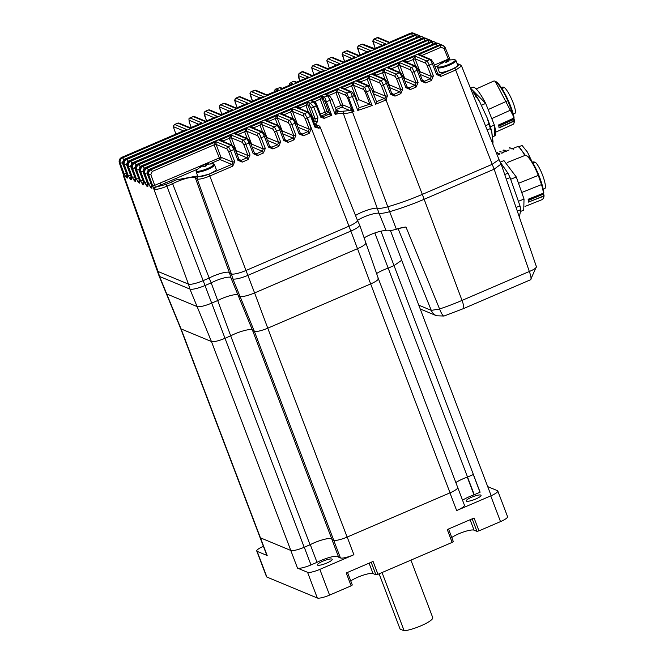 <?xml version="1.0" encoding="UTF-8"?>
<svg xmlns="http://www.w3.org/2000/svg" width="664" height="664" viewBox="0 0 664 664"><rect width="100%" height="100%" fill="white"/><g stroke="black" fill="none" stroke-linecap="round" stroke-linejoin="round"><path stroke-width="1" d="M474.245 494.713L388.174 268.123L394.026 265.608L401.712 260.222M467.531 477.042A14.832 2.996 -20.8 0 0 455.836 482.537M376.604 273.543A14.832 2.996 159.2 0 1 388.174 268.123A14.832 2.996 159.2 0 0 376.604 273.543M450.026 492.837A11.495 2.316 -20.8 0 0 457.72 487.484L378.364 278.581A11.495 2.316 159.2 0 1 370.661 283.926A11.495 2.316 -20.8 0 0 378.364 278.589L365.881 242.875A12.508 2.523 159.2 0 1 357.506 248.685L254.594 292.932A12.508 2.523 159.2 0 1 240.028 296.385L238.26 295.654L252.644 330.63L332 539.55L333.726 540.264A11.495 2.316 -20.8 0 0 347.114 537.085A11.587 2.341 -20.8 0 0 347.197 537.051L449.943 492.871A11.587 2.341 -20.8 0 0 450.026 492.837L347.114 537.085L267.758 328.174L370.661 283.926L450.026 492.837M377.949 278.208A11.495 2.316 159.2 0 1 378.364 278.573M231.064 278.158L238.26 295.654L240.028 296.385A12.508 2.523 -20.8 0 0 254.594 292.932L267.758 328.174A11.495 2.316 159.2 0 1 254.37 331.353L252.644 330.63L254.37 331.353A11.495 2.316 -20.8 0 0 267.758 328.174L370.661 283.926L357.506 248.685A12.508 2.523 -20.8 0 0 365.881 242.875L359.639 225.013A13.014 2.623 159.2 0 1 350.924 231.055L248.012 275.311A13.014 2.623 159.2 0 1 232.865 278.905L231.064 278.158L229.603 273.194L231.379 273.933A12.624 2.548 -20.8 0 0 246.078 270.447L348.99 226.2A12.624 2.548 -20.8 0 0 357.439 220.315L319.973 126.749A10.832 2.183 159.2 0 1 319.01 128.293L314.769 127.007L310.677 116.333L307.507 112.307A1.751 1.685 -67.4 0 1 308.793 112.291L297.746 107.709L295.812 107.443L300.045 107.892L305.88 105.377L307.963 102.223L307.922 104.895L312.81 117.752L315.151 118.723L317.923 117.843L313.806 107.178L310.437 103.252A1.751 1.685 112.6 0 0 309.474 105.534L307.922 104.895L305.88 105.377L308.453 112.158M331.743 538.869A14.832 2.996 -20.8 0 0 310.046 544.754L230.69 335.843A14.832 2.996 159.2 0 1 252.353 329.933A14.832 2.996 159.2 0 0 230.69 335.843L224.83 338.366A11.495 2.316 159.2 0 1 211.442 341.537A11.495 2.316 -20.8 0 0 224.83 338.366L230.69 335.843L217.684 300.535A13.819 2.789 159.2 0 1 237.961 294.94A13.819 2.789 159.2 0 0 217.684 300.535L211.675 303.116A12.508 2.523 159.2 0 1 197.108 306.577L166.739 293.953A12.508 2.523 159.2 0 1 166.299 293.571A12.508 2.523 -20.8 0 0 166.739 293.953L197.108 306.577A12.508 2.523 -20.8 0 0 211.675 303.116L217.684 300.535L211.185 282.881A13.313 2.689 159.2 0 1 215.07 281.021A13.313 2.689 159.2 0 1 230.873 277.519M338.424 556.623A14.741 2.971 -20.8 0 0 320.911 560.491A14.741 2.971 -20.8 0 0 317.01 562.325L310.984 564.923L304.27 547.244A11.587 2.341 -20.8 0 1 304.195 547.277L203.159 280.631A12.624 2.548 159.2 0 1 188.452 284.126A12.624 2.548 -20.8 0 0 203.159 280.631L209.185 278.042L211.185 282.881L205.093 285.495A13.014 2.623 159.2 0 1 189.937 289.089L159.567 276.473L181.081 328.921L211.442 341.537L290.807 550.456A11.587 2.341 -20.8 0 0 290.807 550.456L260.437 537.832L181.081 328.921A11.495 2.316 -20.8 0 1 180.674 328.572L260.031 537.475A11.495 2.316 -20.8 0 0 260.437 537.832L290.782 550.448A11.495 2.316 -20.8 0 0 304.195 547.277L310.046 544.754M180.674 328.572L159.111 276.075A13.014 2.623 159.2 0 0 159.567 276.473L158.09 271.501A12.624 2.548 159.2 0 1 157.625 271.07A12.624 2.548 -20.8 0 0 158.09 271.501L188.452 284.126L189.937 289.089L211.442 341.537L181.081 328.921A11.495 2.316 159.2 0 1 180.666 328.555M357.464 220.373A13.313 2.689 159.2 0 1 363.872 217.037A13.313 2.689 159.2 0 1 379.019 213.244L386.174 230.723A13.819 2.789 159.2 0 0 364.146 237.903A13.819 2.789 159.2 0 1 374.853 232.948L388.174 268.123M365.432 242.468A12.508 2.523 159.2 0 1 365.881 242.875M229.354 272.514A13.703 2.764 -20.8 0 0 213.136 276.158A13.703 2.764 -20.8 0 0 209.185 278.042A13.703 2.764 159.2 0 1 213.136 276.158A13.703 2.764 159.2 0 1 229.595 272.846M361.938 212.173A13.703 2.764 159.2 0 1 377.526 208.272A17.671 3.569 -20.8 0 0 387.784 206.77A17.671 3.569 159.2 0 1 377.526 208.272A13.703 2.764 -20.8 0 0 361.938 212.173A13.703 2.764 -20.8 0 0 355.506 215.501A13.703 2.764 159.2 0 1 361.938 212.173M154.961 186.044L150.844 174.615L152.214 171.453L214.024 144.876L216.107 141.722L216.066 144.395L220.954 157.252L232.666 162.116L234.716 161.659L232.757 166.149L209.807 176.018L254.594 292.932L357.506 248.685L348.99 226.2A12.624 2.548 159.2 0 0 357.423 220.282L359.614 224.963A13.014 2.623 159.2 0 1 359.639 225.013M386.174 230.723A17.554 3.544 -20.8 0 0 396.366 229.238A61.893 12.492 -20.8 0 0 401.803 227.603L402.334 227.462M401.803 227.603L405.953 226.98L399.089 228.433M351.123 110.78A1.751 1.328 142.8 0 0 351.837 109.095L352.717 110.265A1.751 0.764 125.4 0 1 352.302 111.212L349.961 110.548A1.751 1.685 112.6 0 0 350.932 108.257L351.837 109.095L347.521 97.874L348.608 97.708L353.953 111.569L352.302 111.212A1.718 0.647 -106 0 0 352.509 111.984L387.784 206.77A62.009 12.516 -20.8 0 0 422.312 194.378L492.215 164.323L494.149 169.179L424.246 199.242A62.399 12.591 159.2 0 1 389.502 211.716A18.061 3.644 159.2 0 1 379.019 213.244L343.296 113.328A15.87 3.204 159.2 0 0 353.231 111.776M159.111 276.075A13.014 2.623 159.2 0 1 159.094 276.025L123.521 176.226A10.832 2.183 159.2 0 1 123.504 176.151M418.793 305.183L431.293 310.378L439.585 308.984L405.953 226.98M356.991 219.925A12.624 2.548 159.2 0 1 357.423 220.282M307.391 117.91L348.99 226.2L246.078 270.447A12.624 2.548 159.2 0 1 231.379 273.933L232.865 278.905L254.37 331.353L333.726 540.264A11.587 2.341 -20.8 0 1 333.71 540.255L340.424 557.934A11.587 2.341 -20.8 0 0 353.912 554.731L347.197 537.051M397.96 228.275L431.293 310.378A10.533 10.085 -67.4 0 0 436.621 315.782L444.009 316.039A10.533 2.009 -108.5 0 1 439.585 308.984A59.494 12.002 -20.8 0 0 462.028 300.418L422.312 194.378L492.481 164.207M530.594 279.743A10.533 2.158 -113.3 0 0 529.324 271.485A10.533 2.332 -19 0 0 536.396 266.646L530.594 279.743L463.298 308.677A10.533 2.158 -113.3 0 0 462.028 300.418L529.324 271.485L494.149 169.179L501.112 164.025L499.021 159.567L492.215 164.323L454.931 68.135L459.081 64.881L460.359 64.865M536.396 266.646L501.129 164.074M382.041 572.551L404.168 630.8A17.554 3.544 -20.8 0 0 421.001 625.787A17.554 3.544 -20.8 0 0 432.745 617.62L410.916 560.134M404.168 630.8L400.101 629.115L379.102 573.812M197.158 169.353L155.849 187.115L165.842 184.468L166.888 186.202L203.159 280.631L209.185 278.042L172.64 183.729L171.353 182.094L175.819 179.994L196.536 176.118L195.498 178.301L229.603 273.194L231.379 273.933L197.2 179.006A1.718 1.643 -67.4 0 1 198.162 176.798L208.77 174.275L232.508 164.074M315.267 124.641A15.496 3.129 159.2 0 1 316.985 122.549A1.751 1.452 51.7 0 0 314.935 121.321L315.151 118.723L311.051 108.049L313.806 107.178A15.762 3.179 159.2 0 1 316.28 105.8L313.242 101.75A1.751 1.685 112.6 0 1 314.528 101.733L311.117 100.862L315.35 101.31L320.197 99.226L322.281 96.064L322.239 98.737L327.128 111.593A1.751 1.685 112.6 0 1 326.157 113.876L321.31 115.968L323.069 116.698A1.718 0.515 65.5 0 1 324.273 118.366A15.496 3.129 159.2 0 1 325.667 117.744A15.496 3.129 159.2 0 1 331.809 115.412L326.157 113.876L325.086 112.075L320.421 114.083M316.985 122.549L317.923 117.843M327.999 114.648L323.069 116.698L321.285 116.258L320.845 117.296L324.273 118.366M449.404 58.191L448.3 59.096L448.54 59.611M369.865 86.278L367.117 79.049L369.201 75.887L369.159 78.559L379.825 82.992L381.319 85.473L383.352 84.959L387.469 95.682L386.025 99.907L385.502 100.181L384.464 98.438L373.483 93.873M385.502 100.181A60.216 12.151 159.2 0 1 375.608 104.198L368.022 85.955L356.717 81.257L358.651 81.514L369.308 85.938A1.751 1.685 -67.4 0 0 368.022 85.955L364.644 87.225A1.751 1.685 112.6 0 0 363.681 89.507L353.522 85.282L353.563 82.61L341.08 87.98L350.617 91.947A1.751 1.685 112.6 0 1 351.895 91.931L343.014 88.237L341.08 87.98L345.305 88.428L351.48 85.772L353.563 82.61L364.644 87.225L372.147 105.501A60.216 12.151 159.2 0 1 357.78 110.407L350.617 91.947L346.857 93.051A1.751 1.685 -67.4 0 0 345.894 95.342L337.885 92.014L342.765 104.87L335.278 107.692M396.366 229.238L387.784 206.77A62.009 12.516 -20.8 0 0 422.312 194.378L386.025 99.907L384.722 98.297M385.718 96.695L384.597 98.363L376.496 101.708L371.716 89.366M387.469 95.682L385.568 96.421M385.004 79.24L382.431 72.467L384.506 69.305L384.473 71.978L395.138 76.41L396.624 78.891L398.657 78.377L402.757 89.042L400.84 93.624L394.997 96.131L390.606 94.271L391.727 93.425M402.757 89.042L400.724 89.557L399.769 91.848L393.935 94.363L392.648 94.371L391.777 93.549M400.309 72.658L397.736 65.877L399.819 62.723L399.786 65.396L410.443 69.828L411.937 72.31L413.971 71.795L418.071 82.46L416.145 87.042L410.31 89.549L405.911 87.689L407.04 86.843M418.071 82.46L416.037 82.975L415.083 85.266L409.24 87.781L407.953 87.789L407.09 86.967M415.623 66.076L413.049 59.295L415.124 56.141L415.091 58.814L425.757 63.246L427.243 65.728L429.276 65.213L433.376 75.879L431.459 80.46L425.616 82.967L421.225 81.108L422.346 80.261M433.376 75.879L431.343 76.393L430.388 78.684L424.553 81.199L423.267 81.207L422.395 80.377M499.029 159.584L461.563 66.026L455.977 69.911L440.929 76.385L436.53 74.526L437.659 73.679M436.53 74.526L432.438 63.852A4.216 0.863 -113.3 0 0 429.882 59.602A1.751 1.685 112.6 0 1 431.16 59.586L420.221 55.037L418.287 54.78L422.52 55.228L441.029 47.269L444.075 48.53L445.179 47.625A4.216 4.034 -67.4 0 0 443.029 45.434L442.099 45.044A4.216 4.034 112.6 0 0 439.02 45.077L442.099 45.044M151.674 185.273L147.864 174.69L150.844 174.615M151.035 183.613L148.744 184.169L144.885 173.445L146.935 172.989L148.304 169.826L438.066 45.451M147.574 183.571L143.764 172.98L144.885 173.445A4.216 4.034 -67.4 0 1 147.225 168.025L146.113 167.569L434.837 43.367L437.999 43.343A4.216 4.034 112.6 0 0 434.92 43.376L436.041 43.841L437.111 45.642M146.935 181.911L144.644 182.467L140.785 171.744L142.835 171.287L144.204 168.125L433.966 43.741M143.474 181.861L139.664 171.279L140.785 171.744A4.216 4.034 -67.4 0 1 143.133 166.324L142.013 165.859L430.737 41.666L433.899 41.641A4.216 4.034 112.6 0 0 430.82 41.674L431.94 42.139L433.011 43.94M142.835 180.21L140.544 180.766L136.684 170.042L138.743 169.586L140.112 166.423L429.865 42.039M139.382 180.16L135.564 169.577L136.684 170.042A4.216 4.034 -67.4 0 1 139.033 164.622L137.913 164.157L426.637 39.964L429.807 39.94A4.216 4.034 112.6 0 0 426.72 39.964L427.84 40.429L428.919 42.23M138.734 178.5L136.444 179.064L132.584 168.341L134.643 167.884L136.012 164.722L425.765 40.338M135.282 178.458L131.472 167.876L132.584 168.341A4.216 4.034 -67.4 0 1 134.933 162.921L133.813 162.456L422.545 38.263L425.707 38.23A4.216 4.034 112.6 0 0 422.628 38.263L423.74 38.728L424.819 40.529M134.643 176.798L132.352 177.354L128.484 166.631L130.542 166.174L131.912 163.02L421.665 38.636M131.181 176.757L127.372 166.166L128.484 166.631A4.216 4.034 -67.4 0 1 130.833 161.219L129.721 160.754L418.444 36.553L421.607 36.528A4.216 4.034 112.6 0 0 418.527 36.561L419.64 37.026L420.719 38.827M130.542 175.097L128.252 175.653L124.392 164.929L126.442 164.473L127.812 161.31L417.573 36.935M127.081 175.055L123.272 164.464L124.392 164.929A4.216 4.034 -67.4 0 1 126.733 159.509L125.62 159.045L414.344 34.852L417.507 34.827A4.216 4.034 112.6 0 0 414.427 34.86L415.548 35.325L416.618 37.126M126.442 173.395L124.151 173.951L120.292 163.228L122.342 162.771L123.712 159.609L413.473 35.225M389.984 42.056L410.435 33.225L411.448 33.623L412.518 35.424M299.837 80.784L298.576 75.679A1.751 1.685 -67.4 0 1 299.547 73.389L302.103 71.787L311.64 75.746L312.238 75.455L303.39 71.77A1.751 1.685 112.6 0 0 303.382 71.77A1.751 1.685 112.6 0 0 302.103 71.787L303.382 71.77M357.78 110.407L359.124 107.676L369.806 104.231L372.147 105.501M375.608 104.198L376.43 101.65M352.717 110.265L353.953 111.569M282.125 132.327A1.751 1.685 112.6 0 0 282.192 130.916L293.895 135.78L295.928 135.265L291.828 124.6L294.99 123.247L299.082 133.912L300.269 133.115L296.169 122.45L294.99 123.247A4.216 0.863 -113.3 0 0 292.434 118.989A1.751 1.685 112.6 0 1 293.712 118.972L282.441 114.291L280.498 114.034L284.731 114.474L290.575 111.959L292.65 108.805L292.616 111.477L303.614 116.051A1.751 1.685 112.6 0 1 304.71 113.718L307.507 112.307L295.812 107.443L307.963 102.223L310.437 103.252L313.242 101.75L311.117 100.862L322.281 96.064L324.572 97.019A1.751 1.685 112.6 0 0 323.6 99.301L322.239 98.737L320.197 99.226L325.086 112.075L327.128 111.593L328.971 112.357L331.809 115.412L324.572 97.019L328.19 95.848L325.435 94.703L329.668 95.151L335.843 92.495L337.918 89.341L337.885 92.014L335.843 92.495L340.723 105.352M119.312 162.697L158.09 271.501L188.452 284.126L152.678 185.854L154.712 185.339M252.494 101.144L250.32 93.898A1.751 1.685 -67.4 0 1 251.415 91.566L255.955 90.337A1.751 1.685 112.6 0 0 254.677 90.354L266.372 95.218L266.969 94.919L255.955 90.337M368.852 51.111L370.379 50.489L358.792 45.675L361.946 44.314L373.541 49.136L385.693 43.907L374.098 39.085L377.252 37.732L388.847 42.546L410.518 33.233A4.216 4.034 112.6 0 1 413.597 33.2L414.527 33.59A4.216 4.034 -67.4 0 1 415.871 34.52L414.527 33.59A4.216 4.034 -67.4 0 0 411.448 33.623L122.641 157.808L121.703 157.426L185.256 130.094M359.365 55.228L358.228 55.718L358.826 55.419L347.919 50.887A1.751 1.685 112.6 0 0 346.633 50.896L358.228 55.718L368.976 51.095M344.06 61.81L342.923 62.3L343.52 62.001L332.614 57.469A1.751 1.685 112.6 0 0 331.328 57.477L342.923 62.3L355.074 57.071L343.479 52.257L346.633 50.896A4.216 0.863 66.7 0 0 346.434 50.887L347.919 50.887M338.233 64.275L339.76 63.653L338.358 64.259M369.806 104.231L359.017 99.749L356.394 100.488M328.282 114.731A1.751 1.502 136.4 0 0 329.303 112.623L325.144 101.808L326.497 101.55A15.762 3.179 159.2 0 1 329.834 100.538L335.154 114.407L336.001 110.357A1.751 1.436 -127.9 0 0 338.034 111.602L335.154 114.407A15.496 3.129 159.2 0 1 343.296 113.328A1.718 1.61 102.3 0 1 344.209 111.104L338.034 111.602L338.316 110.921L336.183 110.041L337.03 110.938A1.751 1.685 112.6 0 0 338.316 110.921M347.521 97.874L345.894 95.342M373.359 93.549A1.751 1.685 112.6 0 0 374.048 91.416L372.637 91.657M390.606 94.271L386.506 83.606A4.216 0.863 -113.3 0 0 383.95 79.348A1.751 1.685 112.6 0 1 385.236 79.331L374.297 74.791L372.355 74.534L376.588 74.974L376.936 75.887M389.121 86.536A1.751 1.685 112.6 0 0 389.353 84.834L388.498 84.909M405.911 87.689L401.82 77.024A4.216 0.863 -113.3 0 0 399.263 72.766A1.751 1.685 112.6 0 1 400.541 72.749L389.602 68.209L387.668 67.944L391.901 68.392L392.241 69.305M404.434 79.946A1.751 1.685 112.6 0 0 404.666 78.252L403.812 78.327M421.225 81.108L417.125 70.434A4.216 0.863 -113.3 0 0 414.568 66.184A1.751 1.685 112.6 0 1 415.855 66.168L404.916 61.619L402.973 61.362L407.206 61.81L407.555 62.723M419.739 73.364A1.751 1.685 112.6 0 0 419.972 71.67L419.117 71.745M441.029 47.269L439.95 45.467L418.287 54.78L429.882 59.602L426.72 60.955L415.124 56.141L402.973 61.362L414.568 66.184L411.414 67.537L399.819 62.723L387.668 67.944L399.263 72.766L396.101 74.127L384.506 69.305L372.355 74.534L383.95 79.348L380.796 80.709L369.201 75.887L356.717 81.257L360.95 81.697L369.159 78.559L374.048 91.416L385.477 96.172M359.183 107.734L354.452 95.442L352.443 96.546A59.951 12.093 -20.8 0 1 348.608 97.708L346.857 93.051L337.918 89.341L325.435 94.703L329.477 95.84A1.751 1.685 112.6 0 0 328.19 95.848L329.834 100.538L332.017 99.318M266.82 138.909A1.751 1.685 112.6 0 0 266.878 137.498L278.589 142.362L280.623 141.855L276.523 131.181L279.677 129.829L283.777 140.494L284.964 139.697L280.864 129.032L279.677 129.829A4.216 0.863 -113.3 0 0 277.12 125.571A1.751 1.685 112.6 0 1 278.407 125.562L267.127 120.873L265.193 120.616L269.426 121.055L275.261 118.549L277.344 115.387L277.303 118.059L288.309 122.632L289.794 125.114L291.828 124.6A4.216 0.863 66.7 0 0 289.272 120.35A1.751 1.685 112.6 0 0 288.309 122.632M251.507 145.491A1.751 1.685 112.6 0 0 251.573 144.08L263.276 148.952L265.309 148.437L261.209 137.763L264.372 136.41L268.463 147.076L269.65 146.279L265.55 135.614L264.372 136.41A4.216 0.863 -113.3 0 0 261.815 132.153A1.751 1.685 112.6 0 1 263.093 132.144L251.822 127.455L249.88 127.197L254.113 127.637L259.956 125.131L262.031 121.968L261.998 124.641L272.995 129.214L274.489 131.696L276.523 131.181A4.216 0.863 66.7 0 0 273.966 126.932A1.751 1.685 112.6 0 0 272.995 129.214M236.201 152.073A1.751 1.685 112.6 0 0 236.259 150.67L247.971 155.534L250.004 155.019L245.904 144.354L249.058 142.992L253.158 153.658L254.337 152.869L250.245 142.196L249.058 142.992A4.216 0.863 -113.3 0 0 246.502 138.734A1.751 1.685 112.6 0 1 247.788 138.726L236.508 134.037L234.566 133.779L238.799 134.219L244.642 131.713L246.726 128.55L246.684 131.223L257.69 135.796L259.176 138.278L261.209 137.763A4.216 0.863 66.7 0 0 258.653 133.514A1.751 1.685 112.6 0 0 257.69 135.796M234.716 161.659L230.591 150.935L233.753 149.574L237.845 160.24L239.032 159.451L234.931 148.778L233.753 149.574A4.216 0.863 -113.3 0 0 231.196 145.325A1.751 1.685 112.6 0 1 232.475 145.308L221.195 140.619L219.261 140.361L223.494 140.809L229.337 138.295L231.412 135.141L231.379 137.813L242.377 142.378L243.871 144.86L245.904 144.354A4.216 0.863 66.7 0 0 243.348 140.096A1.751 1.685 112.6 0 0 242.377 142.378M123.604 175.271A1.718 1.594 9.5 0 0 123.753 176.143L123.537 176.267A1.718 1.685 -25.5 0 1 123.579 175.039M154.778 189.298A1.718 1.527 -68.6 0 1 155.725 187.107L155.849 187.115A1.718 1.552 94.4 0 0 155.011 189.348L154.114 188.759A1.718 1.253 -35.3 0 1 155.409 186.85M206.272 121.055L215.875 116.93M215.75 116.939L216.555 116.598M200.445 123.521L201.98 122.906L200.57 123.512M190.966 127.646L189.829 128.127L190.427 127.837L179.18 123.155L177.695 123.155A4.216 0.863 -113.3 0 1 177.894 123.172L189.829 128.127L201.98 122.906L190.045 117.943L193.199 116.59L205.135 121.545L217.286 116.325L205.359 111.361L208.513 110.008L220.448 114.963L231.188 110.348M185.131 130.111L186.667 129.488L174.74 124.533L177.894 123.172A1.751 1.685 -67.4 0 1 179.18 123.155M374.679 48.646L363.233 44.297A1.751 1.685 112.6 0 0 361.946 44.314A4.216 0.863 66.7 0 0 361.747 44.297L363.233 44.297M343.487 62.009L354.344 57.345M328.414 68.533L327.277 69.023L327.875 68.724L317.259 64.308A1.751 1.685 112.6 0 0 315.973 64.325L327.277 69.023L339.76 63.653L328.174 58.839L331.328 57.477A4.216 0.863 66.7 0 0 331.128 57.469L332.614 57.469M320.895 71.729L312.072 68.06A1.751 1.685 -67.4 0 1 313.034 65.778L315.699 64.35L317.259 64.308M322.588 70.998L324.123 70.384L322.712 70.99M312.777 75.256L324.123 70.384L313.034 65.778L311.665 67.454L312.238 69.994L312.072 68.06M297.14 81.987L296.003 82.477L296.601 82.178L294.534 81.315A1.751 1.685 112.6 0 0 293.247 81.332L290.558 82.884A1.751 1.685 112.6 0 0 289.587 85.166L289.363 85.291M291.305 84.453L292.841 83.83L291.438 84.436M282.822 88.146L282.283 88.337M279.444 87.698L280.839 87.731A1.751 1.685 112.6 0 0 279.561 87.748L276.05 88.959A1.751 1.685 112.6 0 0 275.079 91.242L274.813 91.549M276.988 90.611L278.523 89.989L277.12 90.594M267.509 94.728L278.523 89.989L276.05 88.959L279.561 87.748L281.685 88.627L292.841 83.83L290.558 82.884L293.247 81.332L296.003 82.477L308.486 77.107L299.547 73.389L299.016 73.521L298.626 77.564M252.204 101.31L251.067 101.799L251.664 101.501L240.418 96.828A1.751 1.685 -67.4 0 0 239.131 96.836L251.067 101.799L263.218 96.57L251.282 91.615M246.369 103.775L247.904 103.152L246.502 103.758M236.89 107.892L235.753 108.381L236.351 108.083L225.104 103.41A1.751 1.685 -67.4 0 0 223.818 103.426L235.753 108.381L247.904 103.152L235.977 98.197L239.131 96.836A4.216 0.863 -113.3 0 0 238.932 96.828L240.418 96.828M231.064 110.357L232.599 109.734L220.664 104.779L223.818 103.426A4.216 0.863 -113.3 0 0 223.627 103.41L225.104 103.41M221.585 114.474L231.869 110.008M314.769 127.007L315.417 126.467L316.927 127.09L317.417 125.513A1.751 1.685 -67.4 0 1 318.695 125.504L314.786 124.815M344.209 111.104L349.961 110.548L341.802 107.153L336.026 109.635M341.802 107.153A1.751 1.685 112.6 0 0 342.765 104.87L350.932 108.257M123.587 176.333A1.718 1.71 -62.1 0 1 123.587 175.13M336.183 110.141A1.751 1.685 112.6 0 0 337.03 110.938M325.144 101.808L323.6 99.301M311.051 108.049L309.474 105.534M313.823 122.317L314.935 121.321L313.159 120.582M312.81 117.752L312.088 117.794M316.927 127.09L316.147 127.314L315.358 126.417L316.927 127.09A1.751 1.486 49.9 0 1 319.01 128.293M307.142 118.018L311.242 128.683L309.208 129.198L305.108 118.532L307.266 117.96A10.566 2.133 159.2 0 0 310.677 116.333L311.316 115.793L315.417 126.467M297.439 125.737A1.751 1.685 112.6 0 0 297.497 124.334L296.908 124.351M300.269 133.107L302.411 134.003L301.124 134.012L300.211 133.066M277.834 125.322L275.261 118.549L277.303 118.059L282.192 130.916L281.594 130.933M284.956 139.689L287.105 140.585L285.819 140.594L284.897 139.647M262.529 131.904L259.956 125.131L261.998 124.641L266.878 137.498L266.281 137.523M269.65 146.279L271.792 147.167L270.505 147.184L269.592 146.229M247.216 138.486L244.642 131.713L246.684 131.223L251.573 144.08L250.975 144.105M254.337 152.861L256.487 153.749L255.2 153.766L254.279 152.82M231.91 145.067L229.337 138.295L231.379 137.813L236.259 150.67L235.662 150.686M239.032 159.443L241.173 160.331L239.887 160.348L238.974 159.401M232.757 166.149L231.703 164.406L219.983 159.534A1.751 1.685 112.6 0 0 220.954 157.252L154.662 185.356M195.473 177.944L197.2 179.006A10.832 2.183 -20.8 0 0 209.807 176.018L208.77 174.275M507.437 162.439L524.967 155.434A23.697 4.972 68.2 0 1 526.079 155.517A23.697 4.972 68.2 0 1 526.162 155.55A23.697 4.972 68.2 0 1 538.296 175.396L541.517 184.592A23.697 4.972 68.2 0 1 543.459 193.141L543.808 192.419A22.991 4.822 68.2 0 0 536.719 170.374A22.991 4.822 68.2 0 0 527.025 155.949L526.162 155.55M543.534 193.116A2.457 0.515 -111.8 0 0 543.584 193.581M543.567 193.564L544.04 195.482M544.024 195.365A22.991 4.822 68.2 0 1 543.683 197.656L542.546 199.449L525.008 206.446M528.179 199.407L543.451 193.307L543.642 195.98L528.361 202.122L528.162 199.25L543.459 193.141M528.22 199.715L543.193 194.021L543.542 193.249M543.683 196.22L543.326 198.536M543.633 194.004L528.303 200.511M518.509 183.297L538.296 175.396M541.517 184.592L521.73 192.494M500.208 162.107L503.943 160.622L516.31 177.006L524.029 199.051L523.73 210.173L520.427 211.484M510.674 179.255L516.31 177.006M519.381 217.161L520.759 209.7L520.003 205.906L510.085 177.587L507.985 173.221L500.274 162.24M524.029 199.051L518.393 201.3M520.003 205.906L516.053 207.483M506.292 179.097L510.085 177.587M517.289 211.086L520.759 209.7M507.985 173.221L504.723 174.524M543.243 189.24L544.704 188.659A14.483 3.038 -111.8 0 0 543.102 176.599A14.483 3.038 -111.8 0 0 535.358 162.282L533.018 163.211M532.511 162.356L534.055 161.734A14.483 3.038 -111.8 0 0 533.964 161.767A14.483 3.038 -111.8 0 0 533.881 161.808M534.055 161.734L534.387 162.672M513.28 114.125L514.866 113.411A14.483 2.913 -114.3 0 0 512.649 101.534A14.483 2.913 -114.3 0 0 504.383 87.507L501.951 88.602M501.386 87.731L503.071 86.967A14.483 2.913 -114.3 0 0 502.963 87.009A14.483 2.913 -114.3 0 0 502.856 87.067M503.071 86.967L503.461 87.922M495.668 132.169L513.164 124.284A23.697 4.764 -114.3 0 0 514.085 121.155L499.037 127.936A23.697 4.764 -114.3 0 0 498.664 124.915L513.745 118.225L514.036 117.395A22.991 4.623 -114.3 0 0 505.918 95.608A22.991 4.623 -114.3 0 0 495.701 81.506A22.991 4.623 -114.3 0 0 495.668 81.489L494.788 81.132A23.697 4.764 65.7 0 1 494.813 81.149A23.697 4.764 65.7 0 1 507.769 100.72L488.156 109.568L507.769 100.72A23.697 4.764 -114.3 0 0 494.813 81.149A23.697 4.764 -114.3 0 0 493.692 81.083L476.188 88.968M514.16 122.549L513.969 118.906L498.863 126.143L513.604 119.495L513.513 118.707L498.739 125.363L513.712 118.3L498.689 125.073L513.712 118.134A23.697 4.764 -114.3 0 0 511.38 109.751L491.767 118.59L511.38 109.751A23.697 4.764 65.7 0 1 513.712 118.134L498.664 125.081M493.02 141.822L491.775 131.679L487.243 118.059L479.707 101.783L476.071 95.442L472.577 90.229L470.411 88.113L472.577 90.229L473.847 92.811L472.527 93.408L473.847 92.811A35.101 7.055 65.7 0 1 476.113 96.479L479.707 101.783L487.243 118.059L488.961 124.21L485.492 125.778L488.961 124.21A35.101 7.055 65.7 0 1 490.397 128.534L491.775 131.679L492.796 144.013L493.02 141.822M471.714 89.383L485.683 103.385L481.35 105.344L485.683 103.385L494.34 125.04L490.381 126.824L494.34 125.04L485.683 103.385A26.676 5.362 -114.3 0 0 473.98 87.341A26.676 5.362 -114.3 0 0 472.71 87.258L470.544 88.246M513.77 119.221A21.622 4.349 -114.3 0 0 513.704 118.308L513.77 119.221M492.414 136.908L494.647 135.904A26.676 5.362 -114.3 0 0 494.34 125.04L494.605 135.921M487.177 129.986L490.397 128.534A35.101 7.055 -114.3 0 0 488.961 124.21L487.243 118.059A32.843 6.607 -114.3 0 1 491.775 131.679L490.397 128.534L487.177 129.986M474.121 97.376L476.113 96.479A35.101 7.055 -114.3 0 0 473.847 92.811L472.577 90.229A32.843 6.607 -114.3 0 1 479.707 101.783L476.113 96.479L474.121 97.376M507.769 100.72L511.38 109.751L507.769 100.72M514.036 117.395L495.253 81.373M499.037 127.936L514.085 121.155L513.612 119.495L514.036 120.914L514.392 120.325L514.085 121.155A23.697 4.764 65.7 0 1 513.853 123.421L514.168 122.525A22.991 4.623 -114.3 0 0 514.392 120.325L513.836 117.802M513.853 123.421A23.697 4.764 65.7 0 1 512.044 124.21M514.036 120.914L499.021 127.679L514.036 120.914M498.664 124.915L499.029 127.762M503.453 150.097L506.632 151.392M504.847 151.907L503.071 150.562L503.876 150.014L506.092 150.911M524.751 155.525A19.131 4.017 -111.8 0 0 518.293 146.794A19.131 4.017 -111.8 0 0 518.219 146.769A19.131 4.017 -111.8 0 0 517.322 146.702L511.77 148.919M498.473 154.455L500.017 154.031M501.652 153.185L503.204 152.762M512.766 148.943L513.388 149.242M499.884 151.832L502.905 152.189M509.446 148.014L512.467 148.371M496.697 153.102L499.718 153.459M525.257 155.368L519.157 147.192L518.293 146.794M525.349 155.359L518.966 146.835L518.169 146.744L522.153 145.565L527.465 152.114L531.806 161.244M503.876 150.014L505.586 151.409M317.01 562.325L310.296 544.654A14.741 2.971 159.2 0 1 314.197 542.812A14.741 2.971 159.2 0 1 331.817 539.06M455.844 482.562A14.741 2.971 159.2 0 1 462.999 478.827A14.741 2.971 159.2 0 1 467.282 477.15L473.308 474.552A11.587 2.341 -20.8 0 0 473.39 474.519M380.953 231.18L480.105 492.198A11.587 2.341 159.2 0 1 480.022 492.231L473.996 494.821A14.741 2.971 -20.8 0 0 469.714 496.506A14.741 2.971 -20.8 0 0 462.551 500.249M471.523 497.253A7.935 1.602 159.2 0 1 481.051 495.311A7.935 1.602 159.2 0 1 475.739 499.004A7.935 1.602 159.2 0 1 466.219 500.946A7.935 1.602 159.2 0 1 471.523 497.253M322.704 561.246A7.935 1.602 159.2 0 1 332.224 559.304A7.935 1.602 159.2 0 1 326.912 562.997A7.935 1.602 159.2 0 1 317.392 564.939A7.935 1.602 159.2 0 1 322.704 561.246M371.168 562.267L375.915 574.783L377.965 574.302L373.077 561.445L346.251 572.982L351.132 585.839L352.244 584.967M375.915 574.783L373.052 573.596A13.164 2.656 -20.8 0 0 362.901 575.273A13.164 2.656 -20.8 0 0 350.766 580.967M351.132 585.839L329.585 595.102A10.533 2.125 159.2 0 1 317.326 598.015L266.887 577.049A10.533 2.125 159.2 0 1 266.505 576.717L256.744 551.004A10.533 2.125 159.2 0 1 263.392 546.281M487.708 486.621L497.427 490.654A10.533 2.125 159.2 0 1 497.801 490.986L507.57 516.7A10.533 2.125 159.2 0 1 500.515 521.605L478.976 530.868L474.088 518.011L447.262 529.548L452.142 542.405L453.255 541.534M472.179 518.833L476.926 531.349L478.976 530.868M476.926 531.349L474.063 530.163A13.164 2.656 -20.8 0 0 463.912 531.831A13.164 2.656 -20.8 0 0 451.777 537.533M452.142 542.405L377.965 574.302M329.585 595.102L319.824 569.388L353.912 554.731M457.745 487.608L464.418 505.155A11.587 2.341 159.2 0 1 456.658 510.55L490.754 495.892L500.515 521.605M497.801 490.986A10.533 2.125 159.2 0 1 490.754 495.892M266.887 577.049L257.117 551.344A10.533 2.125 159.2 0 1 256.744 551.004M257.117 551.344L267.177 555.519A11.587 2.341 159.2 0 1 266.762 555.154L260.089 537.583M310.984 564.923A11.587 2.341 159.2 0 1 297.497 568.118L307.556 572.302L317.326 598.015M319.824 569.388A10.533 2.125 159.2 0 1 307.556 572.302M260.437 537.832A11.587 2.341 -20.8 0 0 260.462 537.84L267.177 555.519M304.27 547.244L310.296 544.654M331.934 539.359A14.741 2.971 159.2 0 1 331.925 539.517L333.71 540.255M340.424 557.934L338.64 557.196L331.925 539.517M473.996 494.821L467.282 477.15M454.558 59.586L454.558 59.586A9.387 1.892 159.2 0 1 448.972 64.35A9.387 1.892 159.2 0 1 440.356 66.981A9.387 1.892 159.2 0 1 437.966 65.885L437.568 67.537A9.827 1.984 159.2 0 0 449.37 65.13A9.827 1.984 159.2 0 0 455.944 60.557L454.558 59.586L445.942 60.291A17.505 3.577 -113.3 0 0 445.71 60.416L446.54 62.084M437.568 67.537L439.277 72.027A9.827 1.984 -20.8 0 0 451.072 69.62A9.827 1.984 -20.8 0 0 457.654 65.047L455.944 60.557M449.503 59.909L447.503 60.532M443.718 62.134L443.461 61.594L441.294 63.055L441.983 63.337L444.15 61.876A2.374 0.481 159.2 0 0 444.946 61.686A17.505 3.577 66.7 0 1 445.81 62.433L448.15 61.428A17.505 3.577 -113.3 0 0 447.179 60.615M443.461 61.594A2.374 0.481 159.2 0 1 443.892 61.254L444.15 61.876M445.71 60.416L443.378 61.42A17.505 3.577 66.7 0 1 443.502 61.337A17.505 3.577 66.7 0 1 443.892 61.254M446.905 61.918L446.233 60.25A17.505 3.577 -113.3 0 0 445.942 60.291M446.233 60.25A2.374 0.481 159.2 0 1 447.03 60.059L449.545 59.511M447.445 61.503L447.104 60.623M213.7 164.033A9.387 1.892 159.2 0 1 206.579 168.955A9.387 1.892 159.2 0 1 196.37 171.022A9.387 1.892 159.2 0 1 196.519 170.108L196.121 171.752A9.827 1.984 159.2 0 0 196.237 171.918A9.827 1.984 159.2 0 0 207.923 169.345A9.827 1.984 159.2 0 0 214.497 164.772L213.111 163.8A9.387 1.892 159.2 0 1 213.7 164.033M196.121 171.752L197.83 176.242A9.827 1.984 -20.8 0 0 209.625 173.835A9.827 1.984 -20.8 0 0 216.207 169.262L214.497 164.772A9.827 1.984 159.2 0 0 214.381 164.606M205.931 164.83L206.272 165.859L203.873 166.822L203.267 165.967A2.374 0.481 159.2 0 1 202.528 166.116A17.505 17.056 -47.3 0 0 200.296 167.544L200.304 167.544M202.337 166.224L202.097 165.726A17.505 17.056 132.7 0 0 199.872 167.154M202.097 165.726A2.374 0.481 159.2 0 1 202.62 165.369L204.761 164.456L205.483 166.133M205.383 164.323L204.761 164.456M205.433 164.34A17.505 17.056 -47.3 0 1 208.338 163.734L208.762 164.132A17.505 17.056 -47.3 0 0 205.865 164.738M205.558 164.904L205.956 165.958M202.62 165.369L202.885 166.058M205.126 164.506L205.715 166.05M208.288 164.199L208.338 163.734M316.155 103.418L315.35 101.31L314.528 101.733L317.01 105.219L316.28 105.8L320.405 116.524L321.152 115.992L316.952 105.169M232.964 162.655L231.719 164.406M155.011 189.348A10.832 2.183 159.2 0 0 166.888 186.202L172.64 183.729A15.496 3.129 159.2 0 1 176.865 181.728A15.496 3.129 159.2 0 1 195.407 177.811M457.313 64.142L459.081 64.881M444.075 48.53L448.3 59.096L434.397 65.072M342.234 106.887L341.537 105.053M425.757 63.246A1.751 1.685 -67.4 0 1 426.72 60.955A4.216 0.863 -113.3 0 1 429.276 65.213L433.559 63.014M410.443 69.828A1.751 1.685 -67.4 0 1 411.414 67.537A4.216 0.863 -113.3 0 1 413.971 71.795L418.254 69.595M395.138 76.41A1.751 1.685 -67.4 0 1 396.101 74.127A4.216 0.863 -113.3 0 1 398.657 78.377L402.94 76.177M379.825 82.992A1.751 1.685 -67.4 0 1 380.796 80.709A4.216 0.863 -113.3 0 1 383.352 84.959L387.627 82.759M437.717 73.721L439.858 74.609L454.931 68.135M438.066 65.761L435.136 67.014M422.86 56.141L422.52 55.228L421.69 55.651M151.815 185.538L146.935 172.989M147.723 183.837L142.835 171.287M143.623 182.135L138.743 169.586M139.523 180.425L134.643 167.884M135.423 178.724L130.542 166.174M131.323 177.022L126.442 164.473M127.231 175.321L122.342 162.771M373.135 41.376A1.751 1.685 112.6 0 1 374.098 39.085A4.216 0.863 -113.3 0 0 373.898 39.076L372.736 41.168L375.185 48.389L373.135 41.376L382.464 45.252M359.905 54.954L357.821 47.957A1.751 1.685 -67.4 0 1 358.792 45.675A4.216 0.863 66.7 0 0 358.593 45.658L361.747 44.297M344.599 61.536L342.508 54.539A1.751 1.685 -67.4 0 1 343.479 52.257A4.216 0.863 66.7 0 0 343.28 52.24L346.434 50.887M329.286 68.118L327.203 61.121A1.751 1.685 -67.4 0 1 328.174 58.839A4.216 0.863 66.7 0 0 327.974 58.822L331.128 57.469M327.974 58.822L326.829 60.374L327.393 63.063M313.889 120.889L312.736 117.727M363.681 89.507L365.192 91.997L366.818 91.649A59.951 12.093 -20.8 0 0 370.288 90.337L371.774 89.416L369.308 85.938M381.319 85.473L385.51 96.396M394.997 96.131L393.935 94.363L391.785 93.466L387.693 82.809L385.236 79.331M400.84 93.624L399.769 91.848L389.527 87.59M396.624 78.891L400.724 89.557L389.353 84.834L384.473 71.978L375.766 75.397M410.31 89.549L409.24 87.781L407.098 86.884L402.998 76.227L400.541 72.749M416.145 87.042L415.083 85.266L404.841 81.008M411.937 72.31L416.037 82.975L404.666 78.252L399.786 65.396L391.071 68.815M425.616 82.967L424.553 81.199L422.404 80.302L418.312 69.645L415.855 66.168M431.459 80.46L430.388 78.684L420.146 74.426M427.243 65.728L431.343 76.393L419.972 71.67L415.091 58.814L406.385 62.233M440.929 76.385L439.858 74.609L438.572 74.625L437.709 73.795M147.815 174.541L147.864 174.69A4.216 4.034 112.6 0 1 150.213 169.27L150.072 169.328M438.879 45.135L150.13 169.262L147.798 174.632L152.164 186.908M152.214 171.453L151.143 169.652L150.213 169.27L439.02 45.077L439.95 45.467A4.216 4.034 -67.4 0 1 443.029 45.434L445.237 47.684L449.993 59.42M148.304 169.826L147.225 168.025L436.041 43.841A4.216 4.034 -67.4 0 1 440.464 44.737L437.999 43.343M143.714 172.839L143.764 172.98A4.216 4.034 -67.4 0 1 146.113 167.569L434.787 43.434M145.972 167.627L143.698 172.93L148.072 185.206M144.204 168.125L143.133 166.324L431.94 42.139A4.216 4.034 -67.4 0 1 436.364 43.035L433.899 41.641M139.614 171.138L139.664 171.279A4.216 4.034 -67.4 0 1 142.013 165.859L430.687 41.732M141.872 165.925L139.606 171.221L143.972 183.505M140.112 166.423L139.033 164.622L427.84 40.429A4.216 4.034 -67.4 0 1 432.264 41.334L429.807 39.94M139.872 181.795L135.564 169.577A4.216 4.034 -67.4 0 1 137.913 164.157L426.587 40.031M137.78 164.224L135.506 169.519M136.012 164.722L134.933 162.921L423.74 38.728A4.216 4.034 -67.4 0 1 428.164 39.633M131.422 167.735L131.472 167.876A4.216 4.034 -67.4 0 1 133.813 162.456L422.487 38.321M133.68 162.514L131.406 167.818L135.771 180.093M131.912 163.02L130.833 161.219L419.64 37.026A4.216 4.034 -67.4 0 1 424.072 37.923L421.607 36.528M127.322 166.025L127.372 166.166A4.216 4.034 -67.4 0 1 129.721 160.754L418.386 36.62M129.58 160.812L127.305 166.116L131.671 178.392M127.812 161.31L126.733 159.509L415.548 35.325A4.216 4.034 -67.4 0 1 419.972 36.221L417.507 34.827M123.222 164.323L123.272 164.464A4.216 4.034 -67.4 0 1 125.62 159.045L414.286 34.918M125.479 159.111L123.205 164.406L127.579 176.69M123.712 159.609L122.641 157.808A4.216 4.034 -67.4 0 0 120.292 163.228L119.362 162.838A4.216 4.034 -67.4 0 1 121.703 157.426L121.57 157.484M410.377 33.291L413.597 33.2M367.159 51.834L357.821 47.957M351.845 58.415L342.508 54.539M336.54 65.006L327.203 61.121M313.997 74.692L312.238 69.994M312.18 69.836L313.964 74.708M351.895 91.931L354.393 95.4M365.192 91.997L369.931 104.323M152.678 185.854L148.794 175.072A4.216 4.034 112.6 0 1 151.143 169.652L216.107 141.722L228.034 146.678A1.751 1.685 112.6 0 0 227.071 148.968L228.557 151.45L230.591 150.935A4.216 0.863 66.7 0 0 228.034 146.678L231.196 145.325L219.261 140.361L231.412 135.141L243.348 140.096L246.502 138.734L234.566 133.779L246.726 128.55L258.653 133.514L261.815 132.153L249.88 127.197L262.031 121.968L273.966 126.932L277.12 125.571L265.193 120.616L277.344 115.387L289.272 120.35L292.434 118.989L280.498 114.034L292.65 108.805L304.585 113.76M152.073 186.8A1.751 1.685 112.6 0 0 151.956 188.261L151.724 185.414M151.956 188.261L150.844 187.796L148.744 184.169M147.624 183.704L147.856 186.559L146.744 186.094L144.644 182.467M143.524 182.002L143.764 184.858L142.644 184.393L140.544 180.766M139.432 180.301L139.664 183.148L138.544 182.683L136.444 179.064M135.332 178.599L135.564 181.446L134.443 180.982L132.352 177.354M131.231 176.89L131.464 179.745L130.343 179.28L128.252 175.653M127.131 175.188L127.363 178.043L126.251 177.578L124.151 173.951M150.844 187.796A1.751 1.685 -67.4 0 1 151.741 185.571M147.972 185.098A1.751 1.685 112.6 0 0 147.856 186.559M146.744 186.094A1.751 1.685 -67.4 0 1 147.64 183.87M143.88 183.388A1.751 1.685 112.6 0 0 143.764 184.858M142.644 184.393A1.751 1.685 -67.4 0 1 143.54 182.168M139.78 181.687A1.751 1.685 112.6 0 0 139.664 183.148M138.544 182.683A1.751 1.685 -67.4 0 1 139.44 180.467M135.68 179.985A1.751 1.685 112.6 0 0 135.564 181.446M134.443 180.982A1.751 1.685 -67.4 0 1 135.348 178.765M131.58 178.284A1.751 1.685 112.6 0 0 131.464 179.745M130.343 179.28A1.751 1.685 -67.4 0 1 131.248 177.056M127.48 176.574A1.751 1.685 112.6 0 0 127.363 178.043M126.251 177.578A1.751 1.685 -67.4 0 1 127.148 175.354M305.257 78.452L298.576 75.679M373.898 39.076L377.052 37.715A4.216 0.863 -113.3 0 1 377.252 37.732A1.751 1.685 -67.4 0 1 378.538 37.715L389.444 42.247M356.975 100.239L351.48 85.772L353.522 85.282L359.017 99.749M210.621 163.56L219.983 159.534L214.024 144.876L216.066 144.395L227.071 148.968M123.537 176.267A10.832 2.183 159.2 0 1 123.521 176.226L123.521 174.765M189.207 122.018L188.925 118.79L193 116.573A4.216 0.863 -113.3 0 1 193.199 116.59A1.751 1.685 -67.4 0 1 194.486 116.573L205.732 121.246M191.224 127.488L189.198 122.11L189.082 120.234A1.751 1.685 -67.4 0 1 190.045 117.943A4.216 0.863 66.7 0 0 189.846 117.935M189.082 120.234L198.752 124.251M174.541 124.517L173.395 126.069L173.96 128.758L173.769 126.816A1.751 1.685 -67.4 0 1 174.74 124.533A4.216 0.863 66.7 0 0 174.541 124.517L177.695 123.155M173.769 126.816L183.438 130.833M250.32 93.898L259.989 97.915M235.139 102.273L235.006 100.48A1.751 1.685 -67.4 0 1 235.977 98.197A4.216 0.863 66.7 0 0 235.778 98.181L238.932 96.828M235.006 100.48L244.676 104.505M219.826 108.855L219.701 107.062A1.751 1.685 -67.4 0 1 220.664 104.779A4.216 0.863 66.7 0 0 220.465 104.771L223.627 103.41M219.701 107.062L229.371 111.087M206.529 120.906L204.387 113.652A1.751 1.685 -67.4 0 1 205.359 111.361A4.216 0.863 66.7 0 0 205.159 111.353L208.313 109.992A4.216 0.863 -113.3 0 1 208.513 110.008A1.751 1.685 -67.4 0 1 209.799 109.992L221.046 114.665M204.387 113.652L214.057 117.669M344.483 88.851L345.305 88.428L345.653 89.341M360.129 82.129L360.95 81.697L361.299 82.61M330.066 96.197L329.668 95.151L328.846 95.575M300.385 108.805L300.045 107.892L299.215 108.315M303.614 116.051L305.108 118.532M293.148 118.74L290.575 111.959L292.616 111.477L297.497 124.334L309.208 129.198L308.254 131.489L298.012 127.231M285.08 115.387L284.731 114.474L283.91 114.897M295.928 135.265L294.011 139.847L288.168 142.362L287.105 140.585L292.948 138.07L293.895 135.78L289.794 125.114M269.767 121.968L269.426 121.055L268.596 121.479M280.623 141.855L278.697 146.429L272.863 148.943L271.792 147.167L277.635 144.661L278.589 142.362L274.489 131.696M254.461 128.55L254.113 127.637L253.291 128.069M265.309 148.437L263.392 153.01L257.549 155.525L256.487 153.749L262.322 151.243L263.276 148.952L259.176 138.278M239.148 135.132L238.799 134.219L237.978 134.651M250.004 155.019L248.079 159.592L242.244 162.107L241.173 160.331L247.016 157.825L247.971 155.534L243.871 144.86M223.843 141.722L223.494 140.809L222.672 141.233M232.964 162.921L228.557 151.45M189.265 122.168L191.257 127.471M173.96 128.758L175.952 134.053M235.197 102.422L237.189 107.726M219.884 109.004L221.876 114.308M204.578 115.586L206.57 120.889M317.417 125.513L315.79 124.84M311.258 115.752L308.793 112.291M301.124 134.012L300.261 133.19M293.712 118.972L296.111 122.4M294.011 139.847L292.948 138.07L282.698 133.821M285.819 140.594L284.956 139.772M278.407 125.562L280.806 128.982M278.697 146.429L277.635 144.661L267.393 140.403M270.505 147.184L269.642 146.354M263.093 132.144L265.492 135.564M263.392 153.01L262.322 151.243L252.079 146.985M255.2 153.766L254.329 152.936M247.788 138.726L250.187 142.146M248.079 159.592L247.016 157.825L236.774 153.567M239.887 160.348L239.023 159.518M232.475 145.308L234.873 148.728M196.536 176.118L198.162 176.798M165.842 184.468L171.353 182.094M250.452 95.691L252.461 101.16M165.444 182.99L164.713 181.04M311.242 128.683L309.316 133.265L303.481 135.771L299.082 133.912M288.168 142.362L283.777 140.494M272.863 148.943L268.463 147.076M257.549 155.525L253.158 153.658M242.244 162.107L237.845 160.24M303.481 135.771L302.411 134.003L308.254 131.489L309.316 133.265M304.71 113.71L307.266 117.96M543.982 196.104L528.361 202.122M373.052 573.596L369.093 563.163M449.943 492.871L456.658 510.55M470.104 519.729L474.063 530.163M290.782 550.448L297.497 568.118M473.308 474.552L480.022 492.231M390.457 230.591L491.161 495.709M436.621 315.782L420.229 308.967M463.298 308.677L444.009 316.039M460.326 64.848L457.064 63.495M460.285 64.831L461.563 66.026M359.871 54.971L357.431 47.75L358.593 45.658M344.566 61.553L342.118 54.332L343.28 52.24M392.648 94.371L391.785 93.475M407.953 87.789L407.098 86.893M423.267 81.207L422.404 80.311M438.572 74.625L437.717 73.729L433.617 63.055L431.16 59.586M153.691 185.721L153.019 186.011M298.568 77.497L299.804 80.8M123.612 175.221L119.296 162.788L121.62 157.418L185.937 129.762M428.18 39.633L425.707 38.23M201.25 123.18L190.394 127.845M384.962 44.181L374.106 48.846M369.649 50.763L358.801 55.427M339.03 63.927L327.85 68.741M323.393 70.658L312.213 75.464M307.756 77.381L296.567 82.187M292.11 84.104L282.25 88.345M280.839 87.731L282.283 88.329M277.793 90.262L266.945 94.927M262.488 96.844L251.631 101.509M247.174 103.426L236.326 108.099M329.477 95.84L332.075 99.368L336.192 110.058M320.231 116.059L321.351 116.316M316.413 124.691L314.96 124.558L315.309 124.998M160.671 185.04L159.966 183.081M315.699 64.35L312.727 65.811M301.63 71.886L299.016 73.521M237.148 107.742L234.616 100.272L235.778 98.181M221.842 114.324L219.303 106.854L220.465 104.771M377.052 37.715L378.538 37.715M319.973 126.749L318.695 125.504M208.313 109.992L209.799 109.992M205.159 111.353L204.014 112.897L204.512 115.528M193 116.573L194.486 116.573M292.733 81.456L294.534 81.315M290.185 82.942L289.338 83.88L289.197 85.357M275.992 88.885L275.021 89.599L274.697 91.599M251.341 91.491L254.619 90.271M251.083 91.599L249.946 93.151L250.436 95.774M532.503 162.348L533.964 161.767M501.378 87.723L502.963 87.009M509.13 149.973L502.208 152.737M500.473 151.35L499.867 151.591M510.035 147.532L509.429 147.773M497.286 152.62L496.68 152.869M347.521 572.434L352.31 585.025M448.54 529L453.321 541.583M443.502 61.337L437.966 65.885M202.437 165.361L196.519 170.108M204.877 164.381L213.111 163.8"/></g></svg>
